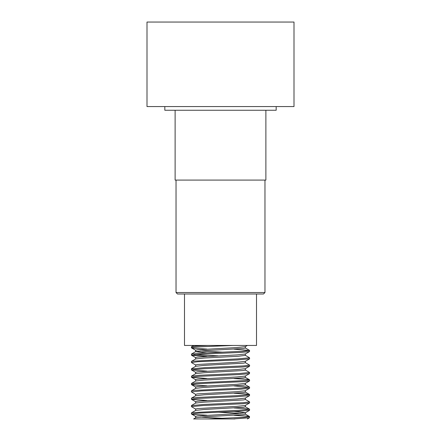 <?xml version="1.0" encoding="UTF-8"?>
<svg xmlns="http://www.w3.org/2000/svg" width="441" height="441" viewBox="0 0 441 441"><rect width="100%" height="100%" fill="white"/><g stroke="black" fill="none" stroke-linecap="round" stroke-linejoin="round"><path stroke-width="0.66" d="M206.884 349.079L193.726 348.28L191.499 347.888L191.427 346.764C191.907 346.328 197.403 345.887 207.931 345.452M191.427 347.811L191.427 347.811C190.54 347.023 214.905 346.235 233.074 345.452M196.918 345.452L193.627 345.452L191.427 346.764M206.884 356.427L191.499 355.242L191.499 354.035L202.794 353.043L242.214 351.29L249.573 350.441L249.501 351.565L245.284 354.007L236.971 354.906L197.425 357.138L195.633 357.59L195.633 358.991M191.427 355.159L202.193 354.117L241.696 352.37L249.501 351.565M234.11 349.173L249.573 350.441M195.716 365.032L191.499 362.59L191.427 361.466L192.061 361.218L237.765 358.886L249.573 357.789L249.573 358.82M191.427 362.513L197.932 361.714L237.137 359.961L249.573 358.836M194.283 354.636L218.196 355.859M245.29 355.27L249.573 357.789M206.884 371.129L191.493 369.944L191.427 368.83M191.427 369.861L204.161 368.72L243.294 366.967L249.573 366.184L249.573 365.137L243.763 365.892L204.8 367.645L191.427 368.814M245.284 362.618L249.573 365.137M206.89 378.477L191.499 377.292L191.499 376.085L200.098 375.236L239.672 373.483L249.573 372.491L249.501 373.615L245.284 376.057L236.988 376.95L197.43 379.188L195.633 379.64L195.633 381.041M191.427 377.209L199.558 376.316L239.088 374.563L249.501 373.615M245.284 369.966L249.573 372.491M206.884 385.825L194.189 385.076L191.493 384.64L191.427 383.521M191.427 384.563L195.848 383.907L206.245 383.323L244.733 381.57L249.573 380.886L249.573 379.839L245.152 380.495L234.755 381.079L196.267 382.832L191.427 383.516M234.116 378.571L246.811 379.326L249.573 379.839M195.716 394.436L191.427 391.911L191.499 390.781L193.478 390.423L241.442 388.086L249.573 387.187L249.573 388.234L245.284 390.759L236.977 391.652L197.425 393.89L195.633 394.337L195.633 395.737M191.427 391.911L201.328 390.913L240.902 389.16L249.501 388.317M234.11 385.925L249.573 387.187M206.89 400.527L191.499 399.342L191.427 398.212L191.846 398.014L197.706 397.429L236.839 395.676L249.573 394.541L249.507 395.665L245.29 398.107L236.993 399L197.43 401.238L195.633 401.69L195.633 403.091M191.427 399.259L197.237 398.51L236.2 396.757L249.507 395.665M234.116 393.273L245.676 393.929L249.573 394.541M195.71 409.132L191.482 406.685L191.427 405.577M191.427 406.613L203.235 405.516L242.578 403.763L249.573 402.936L249.573 401.889L243.068 402.688L203.863 404.441L191.427 405.566M245.284 399.37L249.573 401.889M206.89 415.229L192.485 414.275L191.427 413.961L191.427 412.914L192.364 412.616L238.807 410.279L249.573 409.237L249.573 410.273M191.427 413.961L198.786 413.107L238.206 411.359L249.573 410.284M234.116 407.975L244.364 408.526L249.573 409.237M249.501 410.367L245.29 412.809L236.993 413.702L197.43 415.94L195.633 416.387L195.633 417.787M200.253 417.114L222.804 418.333M249.501 403.019L245.284 405.461L236.966 406.354L197.425 408.592L195.628 409.039L195.633 410.439M234.116 411.552L245.367 412.715M218.196 412.214L240.747 413.438M245.367 412.759L245.367 414.16L243.57 414.612L204.012 416.85L195.71 417.743L193.627 418.95L233.069 418.95L249.347 417.781L249.573 416.591L244.529 417.291L207.926 418.95M245.367 405.411L245.367 406.811L243.575 407.258L204.029 409.496L195.716 410.389L191.499 412.831M245.367 398.063L245.367 399.463L243.57 399.91L204.007 402.148L195.71 403.041L191.493 405.483M249.507 380.969L245.29 383.405L236.977 384.304L197.43 386.542L195.628 386.989L195.633 388.389M245.367 390.709L245.372 392.11L243.575 392.562L204.034 394.794L195.716 395.693L191.499 398.129M245.367 383.361L245.367 384.761L243.57 385.208L204.012 387.446L195.716 388.345L191.499 390.781M249.501 366.267L245.284 368.709L236.966 369.602L197.425 371.84L195.628 372.287L195.633 373.692M245.367 376.008L245.372 377.413L243.57 377.86L204.023 380.098L195.71 380.991L191.493 383.433M249.507 358.913L245.29 361.355L236.993 362.254L197.43 364.492L195.633 364.939L195.633 366.339M245.367 368.659L245.367 370.06L243.575 370.512L204.023 372.744L195.716 373.643L191.499 376.085M245.367 361.311L245.367 362.711L243.57 363.158L204.007 365.396L195.71 366.295L191.493 368.737M234.937 345.452L247.373 345.452L245.29 346.659L236.988 347.552L197.43 349.79L195.633 350.237L195.633 351.642M200.253 350.964L222.804 352.183M195.633 351.686L206.884 352.85M245.367 355.347L238.443 356.256L204.034 358.048L195.716 358.941L191.499 361.383M176.031 292.532L177.502 293.998L263.498 293.998L264.969 292.532L176.031 292.532L176.031 180.077M245.367 346.609L245.367 348.01L243.57 348.462L204.007 350.7L195.71 351.593L191.499 354.035M234.116 415.323L247.274 416.122L249.573 416.591M234.937 418.95L233.069 418.95M256.513 293.998L256.513 345.452L184.487 345.452L184.487 293.998M265.884 110.25L265.884 180.077L175.116 180.077L175.116 110.25M276.176 106.573L276.176 110.25L164.824 110.25L164.824 106.573M293.998 106.573L147.002 106.573L147.002 22.05L293.998 22.05L293.998 106.573M245.367 353.958L245.367 355.363M264.969 180.077L264.969 292.532M245.284 414.066L249.501 416.508M245.29 406.718L249.501 409.16M245.29 392.016L249.507 394.458M245.284 384.668L249.501 387.11M245.29 377.32L249.507 379.762M245.284 347.916L249.501 350.358M249.501 417.715L247.373 418.95M191.499 414.044L195.716 416.486M191.499 399.342L195.716 401.784M191.493 384.64L195.71 387.082M191.499 377.292L195.716 379.734M191.493 369.944L195.71 372.38M191.499 355.242L195.71 357.684M191.499 347.888L195.716 350.33"/></g></svg>
